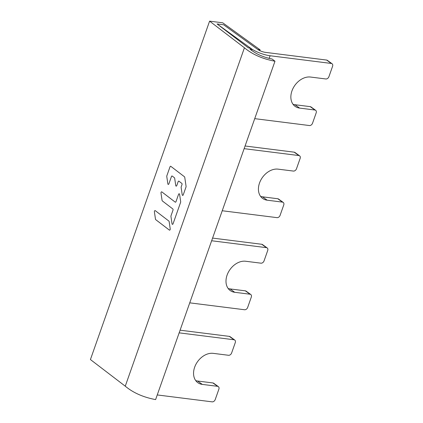 <?xml version="1.0" encoding="UTF-8"?>
<svg xmlns="http://www.w3.org/2000/svg" width="423" height="423" viewBox="0 0 423 423"><rect width="100%" height="100%" fill="white"/><g stroke="black" fill="none" stroke-linecap="round" stroke-linejoin="round"><path stroke-width="0.63" d="M332.055 63.736A2.834 2.083 -54.1 0 0 331.304 63.45L270.091 55.746A14.176 3.585 -160.6 0 1 251.368 48.735L217.084 23.952L223.64 24.777L257.93 49.56A5.668 1.433 19.4 0 0 265.417 52.362L326.63 60.066A2.834 2.083 125.9 0 1 327.376 60.357L332.055 63.736A2.834 2.083 -54.1 0 1 332.578 66.311L328.935 76.658A2.834 2.083 -54.1 0 1 325.837 78.969L310.535 77.044A17.01 12.5 125.9 0 0 291.949 90.919A17.01 12.5 125.9 0 0 295.101 106.353A17.01 12.5 125.9 0 0 299.6 108.092L314.902 110.017A2.834 2.083 -54.1 0 1 315.653 110.308A2.834 2.083 -54.1 0 1 316.177 112.878L312.534 123.225A2.834 2.083 -54.1 0 1 309.435 125.541L254.757 118.657M157.451 394.966L212.135 401.85A2.834 2.083 -54.1 0 0 215.228 399.539L218.876 389.192A2.834 2.083 -54.1 0 0 218.347 386.617A2.834 2.083 -54.1 0 0 217.602 386.326L202.294 384.401A17.01 12.5 125.9 0 1 197.8 382.667A17.01 12.5 125.9 0 1 194.649 367.227A17.01 12.5 125.9 0 1 213.229 353.353L228.531 355.283A2.834 2.083 -54.1 0 0 231.63 352.967L235.273 342.619A2.834 2.083 -54.1 0 0 234.749 340.05A2.834 2.083 -54.1 0 0 233.998 339.759L179.32 332.875M218.347 386.617L213.673 383.238A2.834 2.083 125.9 0 0 212.922 382.947L197.62 381.023A17.01 12.5 -54.1 0 1 195.727 380.605M234.749 340.05L230.075 336.666A2.834 2.083 125.9 0 0 229.324 336.38L180.261 330.204M315.653 110.308L310.979 106.929A2.834 2.083 125.9 0 0 310.228 106.638L294.926 104.714A17.01 12.5 -54.1 0 1 293.033 104.291M244.187 148.669L298.871 155.553A2.834 2.083 -54.1 0 1 299.616 155.838L294.942 152.46A2.834 2.083 125.9 0 0 294.191 152.174L245.129 145.998M222.324 210.76L277.002 217.644A2.834 2.083 -54.1 0 0 280.1 215.333L283.743 204.981A2.834 2.083 -54.1 0 0 283.22 202.411A2.834 2.083 -54.1 0 0 282.469 202.12L267.167 200.195A17.01 12.5 125.9 0 1 262.667 198.456A17.01 12.5 125.9 0 1 259.516 183.022A17.01 12.5 125.9 0 1 278.101 169.147L293.403 171.072A2.834 2.083 -54.1 0 0 296.497 168.761L300.145 158.414A2.834 2.083 -54.1 0 0 299.616 155.838M211.754 240.772L266.432 247.656A2.834 2.083 -54.1 0 1 267.183 247.941L262.509 244.563A2.834 2.083 125.9 0 0 261.758 244.277L212.695 238.101M189.885 302.863L244.568 309.747A2.834 2.083 -54.1 0 0 247.667 307.436L251.31 297.083A2.834 2.083 -54.1 0 0 250.786 294.514A2.834 2.083 -54.1 0 0 250.035 294.223L234.733 292.298A17.01 12.5 125.9 0 1 230.234 290.564A17.01 12.5 125.9 0 1 227.082 275.124A17.01 12.5 125.9 0 1 245.663 261.25L260.965 263.18A2.834 2.083 -54.1 0 0 264.063 260.864L267.706 250.516A2.834 2.083 -54.1 0 0 267.183 247.941M250.786 294.514L246.107 291.135A2.834 2.083 125.9 0 0 245.356 290.844L230.054 288.92A17.01 12.5 -54.1 0 1 228.166 288.502M283.22 202.411L278.54 199.032A2.834 2.083 125.9 0 0 277.795 198.741L262.493 196.817A17.01 12.5 -54.1 0 1 260.6 196.394M274.776 61.198C262.466 58.876 252.351 54.403 244.431 47.783L209.591 21.15L222.71 22.8L260.113 49.835L257.93 49.56L223.64 24.777L217.084 23.952L248.407 47.899L250.49 48.159L252.045 49.285L249.861 49.01C255.772 53.895 263.175 57.221 272.074 59.003L274.982 61.224L155.606 399.598C143.297 397.276 133.182 392.808 125.261 386.183L244.431 47.783M274.982 61.224L155.606 399.598M209.591 21.15L90.422 359.55L125.261 386.183M251.68 50.326L252.045 49.285M259.828 50.649L260.113 49.835M155.727 219.659L169.369 230.091A0.936 0.555 98.3 0 0 169.538 230.16A0.936 0.555 98.3 0 0 170.22 228.896L169.147 221.589A0.936 0.555 98.3 0 0 168.893 221.076L155.252 210.649A0.936 0.555 98.3 0 0 155.088 210.575A0.936 0.555 98.3 0 0 154.4 211.844L155.474 219.151A0.936 0.555 98.3 0 0 155.727 219.659M160.999 193.105A0.936 0.555 98.3 0 1 161.686 191.836A0.936 0.555 98.3 0 1 161.85 191.91L175.212 202.125A0.936 0.555 -81.7 0 0 175.381 202.199A0.936 0.555 -81.7 0 0 175.994 201.639L178.569 194.326A0.936 0.555 98.3 0 1 179.183 193.771A0.936 0.555 98.3 0 1 179.601 194.353L180.674 201.66A0.936 0.555 98.3 0 1 180.6 202.368L173.049 223.809A0.936 0.555 98.3 0 1 172.436 224.364A0.936 0.555 98.3 0 1 172.024 223.783L170.945 216.476A0.936 0.555 98.3 0 1 171.019 215.767L172.991 210.157A0.936 0.555 -81.7 0 0 172.817 208.941L162.326 200.92A0.936 0.555 98.3 0 1 162.072 200.412L160.999 193.105M172.23 176.063A0.936 0.555 -81.7 0 0 172.066 175.989A0.936 0.555 -81.7 0 0 171.452 176.55L168.877 183.862A0.936 0.555 98.3 0 1 168.264 184.417A0.936 0.555 98.3 0 1 167.846 183.836L166.773 176.528A0.936 0.555 98.3 0 1 166.842 175.82L170.02 166.805A0.936 0.555 98.3 0 1 170.633 166.25A0.936 0.555 98.3 0 1 170.797 166.318L184.491 176.788A0.936 0.555 98.3 0 1 184.745 177.295L186.072 186.326A0.936 0.555 98.3 0 1 185.998 187.035L183.249 194.85A0.936 0.555 98.3 0 1 182.636 195.405A0.936 0.555 98.3 0 1 182.218 194.823L181.144 187.516A0.936 0.555 98.3 0 1 181.218 186.807L181.99 184.608A0.936 0.555 -81.7 0 0 181.811 183.386L178.94 181.192A0.936 0.555 -81.7 0 0 178.77 181.118A0.936 0.555 -81.7 0 0 178.157 181.679L176.782 185.581A0.936 0.555 98.3 0 1 176.169 186.141A0.936 0.555 98.3 0 1 175.751 185.56L174.678 178.252A0.936 0.555 -81.7 0 0 174.429 177.745L172.23 176.063M270.091 55.746L269.139 58.459M331.304 63.45L326.63 60.066M314.902 110.017L310.228 106.638M294.926 104.714L299.6 108.092M298.871 155.553L294.191 152.174M266.432 247.656L261.758 244.277M233.998 339.759L229.324 336.38M197.62 381.023L202.294 384.401M217.602 386.326L212.922 382.947M250.035 294.223L245.356 290.844M230.054 288.92L234.733 292.298M282.469 202.12L277.795 198.741M262.493 196.817L267.167 200.195"/></g></svg>
